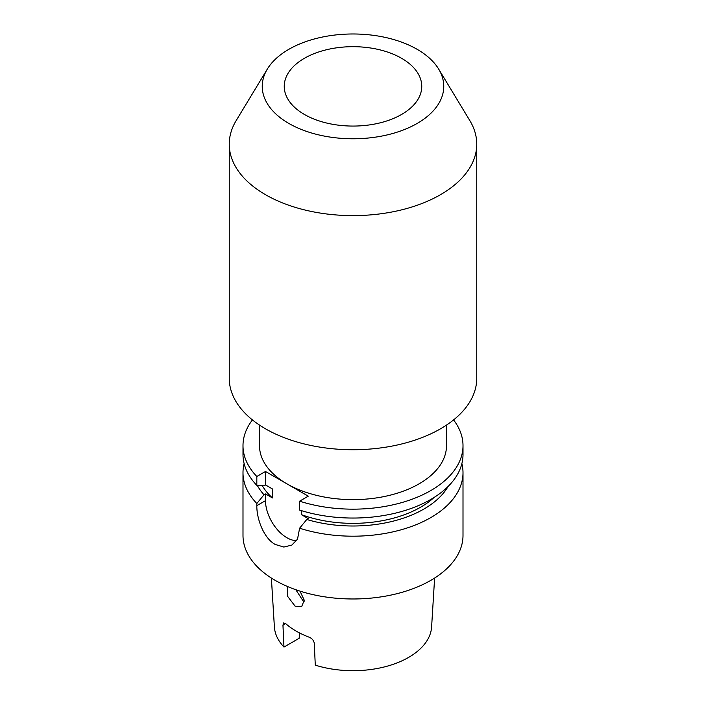 <?xml version="1.0" encoding="UTF-8"?>
<svg xmlns="http://www.w3.org/2000/svg" width="706" height="706" viewBox="0 0 706 706"><rect width="100%" height="100%" fill="white"/><g stroke="black" fill="none" stroke-linecap="round" stroke-linejoin="round"><path stroke-width="1.06" d="M304.383 114.443A68.756 39.695 180 0 1 284.244 86.379A68.756 39.695 180 0 1 326.693 49.702A68.756 39.695 180 0 1 401.617 58.307A68.756 39.695 180 0 1 421.756 86.379A68.756 39.695 180 0 1 379.307 123.047A68.756 39.695 180 0 1 304.383 114.443M417.175 49.332A90.756 52.394 180 0 1 438.682 69.1A90.756 52.394 180 0 1 401.264 130.751A90.756 52.394 180 0 1 288.825 123.426A90.756 52.394 180 0 1 267.318 69.1A90.756 52.394 180 0 1 417.175 49.332M438.682 69.1L469.834 120.602A123.753 71.447 180 0 1 476.753 144.165A123.753 71.447 180 0 1 400.355 210.176A123.753 71.447 180 0 1 265.491 194.688A123.753 71.447 180 0 1 229.247 144.165A123.753 71.447 180 0 1 236.166 120.602L267.318 69.1M476.753 144.165L476.753 378.284A123.753 71.447 180 0 1 400.355 444.295A123.753 71.447 180 0 1 265.491 428.807A123.753 71.447 180 0 1 229.247 378.284L229.247 144.165M446.501 425.091L446.501 445.654A93.501 53.983 180 0 1 388.785 495.524A93.501 53.983 180 0 1 286.883 483.822L265.491 471.476L265.491 484.943L264.009 485.807L256.825 485.366A110.004 63.514 0 0 1 242.996 454.54L242.996 445.654A110.004 63.514 180 0 1 252.43 419.92M295.814 589.722L303.412 601.371L304.277 601.812M299.997 591.116L304.233 600.188L301.638 606.675L295.099 606.172L287.66 596.393L287.165 586.351M271.386 578.046L274.387 626.893A78.666 45.413 180 0 0 283.971 647.067L282.956 625.198L283.635 622.939L285.674 623.627A80.316 46.367 0 0 0 296.211 631.129A80.316 46.367 0 0 0 309.202 637.209C312.096 638.489 313.791 640.501 314.267 643.272L315.282 665.14A78.666 45.413 180 0 0 431.613 626.893L434.614 578.046M299.626 632.991L299.141 638.303L283.971 647.067M244.126 463.613A110.004 63.514 0 0 0 242.996 472.685A110.004 63.514 0 0 0 256.825 503.519L256.825 505.664C256.64 518.76 263.638 538.175 275.216 544.45L283.856 547.044L291.825 545.094L297.517 539.163L299.609 528.212A110.004 63.514 0 0 0 463.004 472.685A110.004 63.514 0 0 0 461.874 463.613M463.004 472.685L463.004 535.466A110.004 63.514 180 0 1 395.095 594.143A110.004 63.514 180 0 1 275.216 580.376A110.004 63.514 180 0 1 242.996 535.466L242.996 472.685M453.57 419.92A110.004 63.514 180 0 1 463.004 445.654A110.004 63.514 180 0 1 299.609 501.181L308.275 496.168L286.883 483.822A93.501 53.983 180 0 1 259.499 445.654L259.499 425.091M265.491 471.476L256.825 476.479A110.004 63.514 180 0 1 242.996 445.654M256.825 503.519L264.009 494.782L265.491 493.926L272.454 497.951L272.454 488.967L265.491 484.943M257.302 485.393A100.278 57.892 0 0 0 264.009 494.782M301.312 510.597L301.312 514.603L308.275 518.628L306.783 519.484A100.278 57.892 0 0 0 448.116 486.443M306.783 519.484L299.609 528.212M262.279 485.702A95.707 55.253 0 0 0 272.454 497.951M301.312 514.603A95.707 55.253 0 0 0 434.075 497.465M299.609 501.181L299.609 510.067A110.004 63.514 0 0 0 463.004 454.54L463.004 445.654M256.825 476.479L256.825 485.366M265.491 493.926L265.491 500.66A30.252 17.465 -120 0 0 296.626 540.628M285.674 623.627L282.956 625.198M256.825 505.664L265.491 500.66"/></g></svg>
